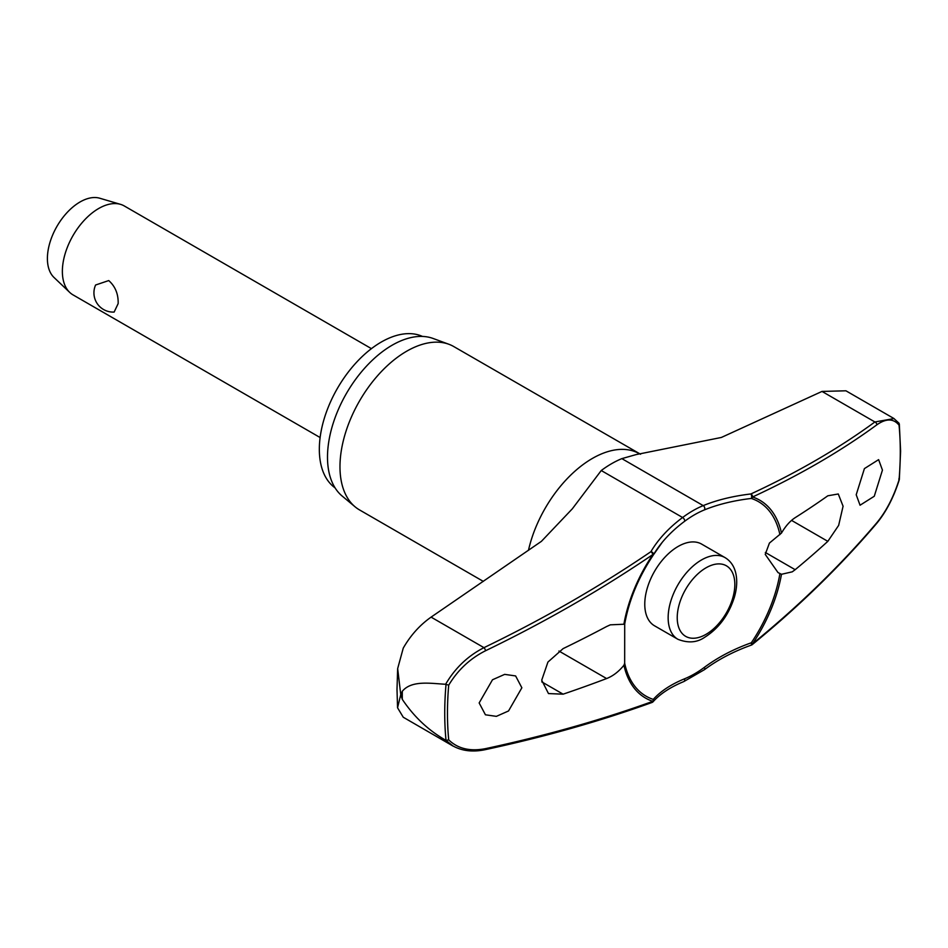 <?xml version="1.0" encoding="UTF-8"?>
<svg xmlns="http://www.w3.org/2000/svg" width="948" height="948" viewBox="0 0 948 948"><rect width="100%" height="100%" fill="white"/><g stroke="black" fill="none" stroke-linecap="round" stroke-linejoin="round"><path stroke-width="1.42" d="M779.908 573.611A112.338 64.855 -60 0 1 751.314 642.78L751.503 645.043A2.571 2.571 0 0 0 752.262 644.604A2.571 1.327 -129.2 0 0 752.558 643.763A114.234 65.957 120 0 0 781.484 574.287L778.012 572.58L765.237 554.39L769.432 543.062L781.484 533.06C785.584 526.057 790.146 520.926 795.171 517.667A1122.882 598.911 3.5 0 0 827.829 495.792L838.269 493.979L843.08 506.22L838.648 525.393L827.829 541.344A1122.882 694.161 176.2 0 1 795.171 569.689L792.244 571.834L781.484 574.287M781.484 533.06A114.234 65.957 120 0 0 752.558 496.989A2.571 1.754 -114.9 0 0 750.899 493.955A2.571 0.984 83.3 0 1 751.634 497.427A2.571 0.984 83.3 0 1 751.61 497.546A2.571 0.984 83.3 0 1 751.314 498.447A2.571 2.086 -71.8 0 0 752.558 496.989A1119.28 546.652 6.7 0 0 876.829 424.834C886.131 418.305 893.537 418.412 899.048 425.154A320.199 184.872 -60 0 1 900.292 451.805A320.199 184.872 -60 0 1 899.048 479.878L898.811 478.953L899.048 479.878C893.537 497.214 886.131 511.493 876.829 522.739A1119.28 732.354 172.3 0 1 752.558 643.763L751.314 642.78A146.028 95.547 -7.7 0 0 704.317 667.392A97.431 56.252 -60 0 1 684.527 678.815A146.028 71.325 6.7 0 0 653.267 699.399A112.338 64.855 -60 0 1 624.673 663.233L623.926 665.259C618.736 671.634 612.965 676.066 606.601 678.555A1122.882 598.911 -176.5 0 1 563.112 694.173L548.477 693.569L541.711 680.214L547.932 662.06L563.112 648.622A1122.882 694.161 -3.8 0 0 606.601 626.533L610.311 624.839L624.708 624.199L624.673 663.233M652.402 702.231A2.571 2.121 -138.3 0 0 653.065 701.769L653.065 701.769A2.571 2.121 -138.3 0 0 653.267 699.399A2.571 2.086 108.2 0 1 652.84 701.33A1119.28 546.652 -173.3 0 1 485.554 748.636C470.161 751.657 457.884 748.73 448.712 739.878A320.199 184.872 -60 0 1 447.468 713.24A320.199 184.872 -60 0 1 448.7 685.155L446.022 684.397A322 185.903 120 0 0 444.731 713.133A322 185.903 120 0 0 446.022 740.376L448.7 739.878M624.673 624.234A112.338 64.855 -60 0 1 624.933 622.765A112.338 64.855 -60 0 1 653.267 555.066L653.279 555.054A2.571 1.73 -149.5 0 0 653.362 554.924A2.571 1.73 -149.5 0 0 653.528 554.177A2.571 1.73 -149.5 0 0 653.516 554.07A2.571 1.73 -149.5 0 0 650.897 551.689A2.571 1.173 55.8 0 1 652.84 554.556A114.234 65.957 120 0 0 623.926 624.033M624.933 622.765C629.306 599.432 638.762 576.858 653.279 555.054A146.028 95.547 172.3 0 1 662.214 542.351A146.028 95.547 172.3 0 1 684.527 521.364A2.571 1.256 -126.7 0 0 684.681 520.476A2.571 1.256 -126.7 0 0 682.607 517.513A148.172 96.945 -7.7 0 0 650.897 551.689A1116.72 730.671 172.3 0 1 483.978 647.662C467.862 655.898 455.076 668.103 445.619 684.266C430.795 683.484 411.622 680 402.308 691.27A330.212 190.643 120 0 0 402.284 695.322A330.212 190.643 120 0 0 402.308 699.363L400.755 694.576L397.556 707.777L403.256 717.233L452.931 746.005M335.071 487.865A87.56 50.552 -60 0 1 319.334 449.316A87.56 50.552 -60 0 1 355.95 362.918A87.56 50.552 -60 0 1 422.5 336.433M483.326 581.397L359.505 509.906A94.302 54.439 -60 0 1 355.05 506.789A94.302 54.439 -60 0 1 339.976 466.736A94.302 54.439 -60 0 1 378.098 375.135A94.302 54.439 -60 0 1 448.878 344.266A94.302 54.439 -60 0 1 453.796 346.577L640.575 454.246M448.878 344.266L433.07 338.46A91.411 52.78 120 0 0 364.459 368.381A91.411 52.78 120 0 0 327.498 457.173A91.411 52.78 120 0 0 342.11 496.005L355.05 506.789M521.862 687.786L508.531 710.964L496.373 716.356L485.423 714.792L479.155 702.942L492.498 679.763L504.668 674.372L515.617 675.936L521.862 687.786M623.926 665.259A114.234 65.957 120 0 0 652.84 701.33A2.571 1.6 70.1 0 1 652.023 702.468A2.571 2.571 0 0 0 653.065 701.769C660.128 693.865 670.378 687.122 683.84 681.553L704.494 669.644C718.039 659.583 733.716 651.383 751.503 645.043M397.556 707.777L396.999 689.338L397.662 668.589L403.256 648.1C410.579 635.361 419.857 625.028 431.091 617.124L541.415 541.344L572.331 508.803L601.245 470.528A101.424 58.551 120 0 1 621.852 458.631L636.12 454.59L721.369 437.455L821.999 391.429L845.924 390.801L894.035 418.578L874.885 421.967A2.571 1.979 53.8 0 1 876.829 424.834M882.446 470.101L874.269 496.254L860.049 505.225L856.21 494.749L864.41 468.608L878.618 459.638L882.446 470.101M677.915 639.296L654.535 625.799A47.151 27.219 -60 0 1 644.77 604.208A47.151 27.219 -60 0 1 665.354 556.76A47.151 27.219 -60 0 1 701.686 544.128L725.066 557.625A47.151 27.219 120 0 0 701.496 559.96A47.151 27.219 120 0 0 668.15 617.705A47.151 27.219 120 0 0 677.915 639.296C688.106 643.301 697.029 642.625 704.696 637.281C718.833 628.382 728.728 615.003 734.392 597.157C736.833 588.684 737.343 580.911 735.921 573.824C734.345 566.442 730.718 561.05 725.066 557.625M371.438 348.651L124.318 205.977A51.322 29.625 120 0 0 120.526 204.353A51.322 29.625 120 0 0 82.488 222.247A51.322 29.625 120 0 0 62.367 271.365A51.322 29.625 120 0 0 69.702 292.387A51.322 29.625 120 0 0 72.996 294.864L320.116 437.538M118.156 303.585L114.139 312.07A19.244 19.244 0 0 1 95.606 285.004L108.736 280.572C115.277 286.379 118.417 294.046 118.156 303.585M120.526 204.353L99.741 198.227A46.191 26.663 120 0 0 65.507 214.319A46.191 26.663 120 0 0 47.4 258.531A46.191 26.663 120 0 0 54 277.456L69.702 292.387M684.527 521.364A97.431 56.252 -60 0 1 704.317 509.941A146.028 71.325 -173.3 0 1 751.314 498.447A112.338 64.855 -60 0 1 779.908 534.613M898.811 422.986L899.048 425.154L899.024 423.223L894.011 418.625M448.712 685.155C457.884 669.94 470.161 658.469 485.554 650.743A1119.28 732.354 -7.7 0 0 652.84 554.556L653.279 555.054A2.571 2.571 0 0 0 653.362 554.924L662.214 542.351M446.022 740.376L452.954 745.957M402.308 699.363C413.992 716.783 428.425 730.387 445.619 740.163M397.662 668.589L400.755 694.576L402.308 691.27M704.317 667.392A2.571 1.256 53.3 0 1 704.767 668.636A2.571 1.256 53.3 0 1 704.494 669.644M821.999 391.429L874.885 421.967A1116.72 545.408 -173.3 0 1 750.899 493.955A148.172 72.368 6.7 0 0 703.215 505.616A101.424 58.551 120 0 0 682.607 517.513L601.245 470.528M704.317 509.941A2.571 1.683 -112.3 0 0 704.767 508.886A2.571 1.683 -112.3 0 0 703.215 505.616L621.852 458.631M684.527 678.815A2.571 1.683 67.7 0 1 684.681 680.226A2.571 1.683 67.7 0 1 683.84 681.553M528.463 550.326A94.302 54.439 -60 0 1 639.509 453.784M558.941 651.039L606.601 678.555M677.228 617.705A40.74 23.522 120 0 0 706.023 634.342A40.74 23.522 120 0 0 734.83 584.454A40.74 23.522 120 0 0 706.023 567.816A40.74 23.522 120 0 0 677.228 617.705M541.77 681.861L563.112 694.173M791.556 520.393L827.829 541.344M765.344 552.471L795.171 569.689M752.262 644.604C798.986 606.436 840.426 566.075 876.58 523.533A2.571 1.564 -139.7 0 0 876.829 522.739M431.091 617.124L483.978 647.662A2.571 0.865 64.2 0 1 485.554 650.743M484.712 749.773A2.571 1.28 -102.1 0 0 484.784 749.761L484.784 749.761A2.571 1.28 -102.1 0 0 485.554 748.636M899.32 424.005L900.6 451.094L899.332 479.57M899.32 479.617C893.739 497.309 886.155 511.944 876.58 523.533M452.729 745.827C461.842 750.935 472.531 752.25 484.784 749.761C544.472 736.952 600.226 721.179 652.023 702.468"/></g></svg>
